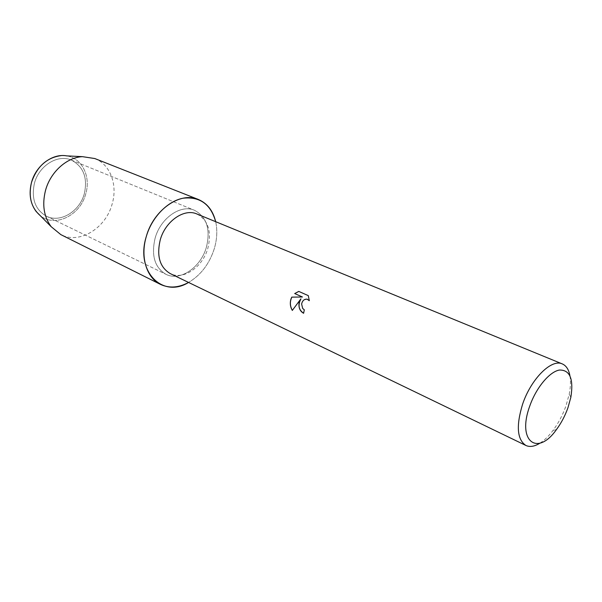 <?xml version="1.0" encoding="UTF-8"?>
<svg xmlns="http://www.w3.org/2000/svg" width="602" height="602" viewBox="0 0 602 602"><rect width="100%" height="100%" fill="white"/><g stroke="black" fill="none" stroke-linecap="round" stroke-linejoin="round"><path stroke-width="0.45" stroke-dasharray="3.01 2.26" d="M34.412 183.354C38.859 165.633 57.83 153.969 71.292 160.064C83.46 166.513 87.809 177.695 84.34 193.611C79.773 211.452 60.2 223.38 46.271 216.118C35.164 209.609 31.206 198.683 34.412 183.354C38.859 165.633 57.83 153.969 71.292 160.064C83.46 166.513 87.809 177.695 84.34 193.611C79.773 211.452 60.2 223.38 46.271 216.118C35.164 209.609 31.206 198.683 34.412 183.354M66.687 155.88C82.068 158.108 90.977 176.582 85.777 193.754C80.382 215.388 54.865 228.105 40.086 215.478C54.865 228.105 80.382 215.388 85.777 193.754C90.977 176.582 82.068 158.108 66.687 155.88M155.128 238.121C160.583 217.977 180.886 204.033 194.521 210.294C206.779 216.998 210.73 229.317 206.381 247.264C200.812 267.401 180.073 281.706 165.949 274.301C154.699 267.574 151.094 255.511 155.128 238.121C160.583 217.977 180.886 204.033 194.521 210.294C206.779 216.998 210.73 229.317 206.381 247.264C200.812 267.401 180.073 281.706 165.949 274.301C154.699 267.574 151.094 255.511 155.128 238.121M196.899 213.981C208.239 220.204 211.889 231.672 207.833 248.363C202.648 267.115 183.377 280.449 170.283 273.609M215.674 221.686C217.533 230.242 217.074 239.242 214.297 248.671C209.406 263.894 200.827 275.144 188.561 282.443C200.827 275.144 209.406 263.894 214.297 248.671C217.074 239.242 217.533 230.242 215.674 221.686M569.921 375.716C570.831 380.998 570.591 387.161 569.214 394.19L565.948 405.966C562.704 415.034 558.408 423.176 553.042 430.407C548.738 436.126 544.313 440.416 539.768 443.275M303.679 313.288L304.371 309.812L302.746 308.45C300.722 303.28 302.121 300.172 306.937 299.141M309.293 300.609L308.382 295.65L298.758 291.406M292.346 310.369L300.962 298.878M94.777 158.537C110.369 164.414 117.849 185.025 112.16 203.98C105.869 228.173 79.494 244.57 60.817 234.614M71.292 160.064L194.521 210.294L71.292 160.064M570.854 397.282L569.214 394.19M556.451 429.565L553.042 430.407M46.271 216.118L165.949 274.301L46.271 216.118"/><path stroke-width="0.9" d="M61.163 155.609C46.79 157.566 36.895 166.558 31.47 182.587C28.693 193.897 30.266 203.551 36.195 211.55L40.086 215.478C31.146 207.547 28.271 196.583 31.47 182.587C35.819 165.603 52.592 153.134 66.687 155.88L82.414 156.655L94.777 158.537L198.329 199.458C207.246 203.288 213.033 210.7 215.674 221.686C210.775 204.236 199.924 196.41 183.121 198.208C167.582 201.083 151.862 217.224 146.286 236.541C153.495 209.835 180.329 191.383 198.329 199.458M539.768 443.275C534.456 446.526 529.835 447.256 525.907 445.472L170.283 273.609C159.808 267.363 156.46 256.128 160.237 239.905C165.332 221.145 184.22 208.126 196.899 213.981L562.306 363.924C566.256 365.655 568.792 369.583 569.921 375.716M299.059 302.814L300.887 298.863L292.309 310.429C290.269 306.922 289.803 303.152 290.916 299.126L291.774 297.125L302.385 296.989L294.702 293.558L298.758 291.406L308.307 295.635L309.293 300.707L307.223 299.194C304.341 298.931 302.467 300.526 301.617 303.972L302.671 308.442L304.303 309.804L303.604 313.281C300.029 311.302 298.517 307.818 299.059 302.814M525.907 445.472C517.088 439.611 515.989 425.825 522.626 404.123C531.047 378.831 551.56 358.566 562.306 363.924M529.692 406.245C536.036 387.869 549.476 371.697 559.431 370.042C569.943 369.831 573.751 378.906 570.854 397.282L567.942 407.772C565.052 415.862 561.222 423.123 556.451 429.565C537.466 456.783 516.802 441.454 529.692 406.245M303.611 313.258C298.615 309.789 297.727 304.996 300.962 298.878L300.887 298.863M306.937 299.141L309.293 300.609M298.803 291.428L294.769 293.573M294.702 293.558L302.452 296.997L291.842 297.132C289.758 301.632 289.923 306.042 292.346 310.369M188.561 282.443C162.66 298.637 135.202 271.54 146.286 236.541C140.093 257.046 146.625 277.876 160.425 284.37C169.237 288.456 178.613 287.809 188.561 282.443M160.425 284.37L60.817 234.614L51.162 226.676C43.863 216.788 41.974 204.748 45.481 190.548C50.327 172.157 66.679 157.385 82.414 156.655M36.195 211.55L51.162 226.676"/></g></svg>
